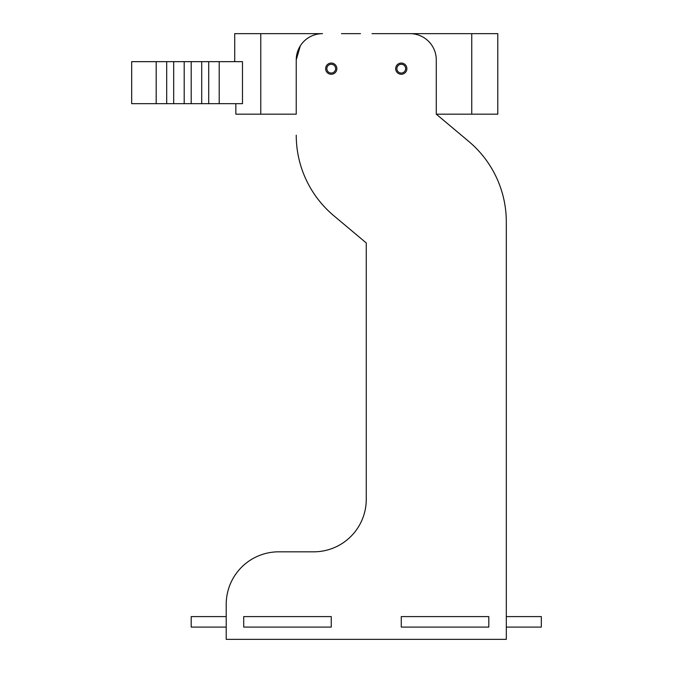 <?xml version="1.0" encoding="UTF-8"?>
<svg xmlns="http://www.w3.org/2000/svg" width="673" height="673" viewBox="0 0 673 673"><rect width="100%" height="100%" fill="white"/><g stroke="black" fill="none" stroke-linecap="round" stroke-linejoin="round"><path stroke-width="1.01" d="M226.212 616.594L191.199 616.594L191.199 627.093L226.212 627.093M243.719 616.594L331.251 616.594L331.251 627.093L243.719 627.093L331.251 627.093L331.251 616.594L243.719 616.594L243.719 627.093L243.719 616.594M401.268 616.594L488.8 616.594L488.8 627.093L401.268 627.093L488.8 627.093L488.8 616.594L401.268 616.594L401.268 627.093L401.268 616.594M506.306 221.913L506.306 639.35L506.306 627.093L541.319 627.093L541.319 616.594L506.306 616.594L506.306 221.913A105.038 105.038 0 0 0 468.787 141.448L436.281 114.174L468.787 141.448M541.319 616.594L541.319 627.093M219.213 103.676L131.681 103.676L131.681 61.655L242.473 61.655L242.473 103.676L219.213 103.676L219.213 61.655M234.726 61.655L234.726 33.65L260.771 33.65L260.771 114.174L235.853 114.174L235.853 103.676M372.034 33.65L497.793 33.65L497.793 114.174L436.281 114.174L436.281 59.905L436.281 114.174M296.238 114.174L296.238 59.905L296.238 114.174L260.771 114.174M260.771 33.65L322.493 33.65A26.255 26.255 0 0 0 296.238 59.905L300.309 45.865M326.868 68.663A4.375 4.375 0 0 1 333.438 64.869A4.375 4.375 0 0 1 333.438 72.448A4.375 4.375 0 0 1 326.868 68.663M396.893 68.663A4.375 4.375 0 0 1 403.464 64.869A4.375 4.375 0 0 1 403.464 72.448A4.375 4.375 0 0 1 396.893 68.663M156.186 103.676L156.186 61.655M166.694 103.676L166.694 61.655M208.706 103.676L208.706 61.655M201.707 103.676L201.707 61.655M191.199 103.676L191.199 61.655M184.2 103.676L184.2 61.655M173.693 103.676L173.693 61.655M333.758 215.68L366.263 242.953L333.758 215.68A105.038 105.038 0 0 1 296.238 135.223M278.731 551.818L313.744 551.818A52.519 52.519 0 0 0 366.263 499.307A52.519 52.519 0 0 1 313.744 551.818L278.731 551.818A52.519 52.519 0 0 0 226.212 604.337L226.212 639.35L506.306 639.35M341.505 33.65L360.484 33.65M366.263 499.307L366.263 242.953M395.674 68.663A5.603 5.603 0 0 0 404.069 73.517A5.603 5.603 0 0 0 404.069 63.809A5.603 5.603 0 0 0 395.674 68.663M325.648 68.663A5.603 5.603 0 0 0 334.052 73.517A5.603 5.603 0 0 0 334.052 63.809A5.603 5.603 0 0 0 325.648 68.663M410.025 33.65A26.255 26.255 0 0 1 436.281 59.905M471.748 33.65L471.748 114.174"/></g></svg>
